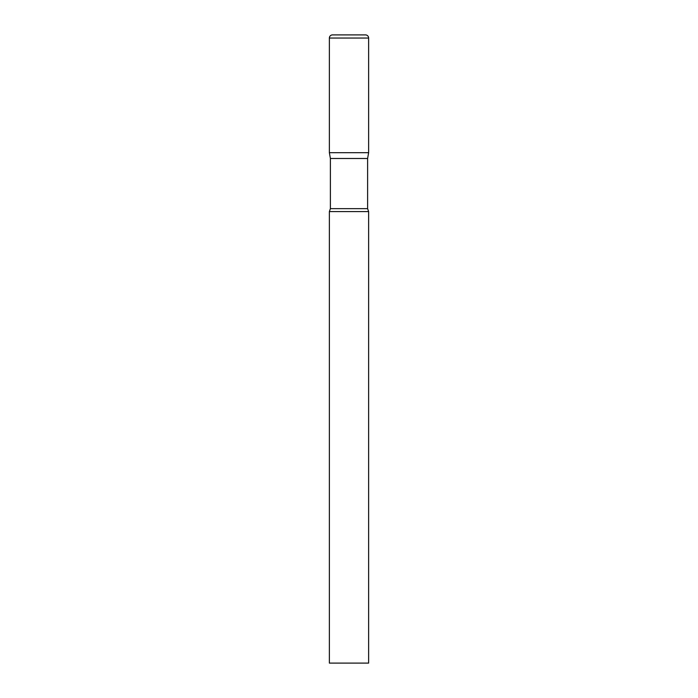<?xml version="1.0" encoding="UTF-8"?>
<svg xmlns="http://www.w3.org/2000/svg" width="698" height="698" viewBox="0 0 698 698"><rect width="100%" height="100%" fill="white"/><g stroke="black" fill="none" stroke-linecap="round" stroke-linejoin="round"><path stroke-width="1.05" d="M367.61 158.481L367.61 208.65L330.39 208.65L330.39 158.481L367.61 158.481L368.631 152.688L329.369 152.688L368.631 152.688L368.631 38.041A3.141 3.141 0 0 0 365.49 34.9L332.51 34.9A3.141 3.141 0 0 0 329.369 38.041L368.631 38.041M330.39 158.481L329.369 152.688L329.369 38.041M349 211.581L329.369 211.581L329.369 663.1L368.631 663.1L368.631 211.581L349 211.581M330.39 208.65L329.369 211.581M367.61 208.65L368.631 211.581"/></g></svg>
